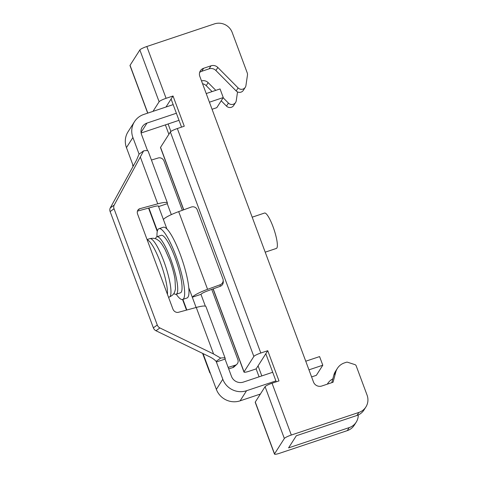 <?xml version="1.0" encoding="UTF-8"?>
<svg xmlns="http://www.w3.org/2000/svg" width="478" height="478" viewBox="0 0 478 478"><rect width="100%" height="100%" fill="white"/><g stroke="black" fill="none" stroke-linecap="round" stroke-linejoin="round"><path stroke-width="0.72" d="M265.087 386.678L255.276 402.046L274.539 453.855L284.35 438.481L265.087 386.678A6.531 1.034 -20.4 0 1 272.054 383.236L291.317 435.04A6.531 1.034 159.6 0 0 284.35 438.481M274.539 453.855A6.531 1.034 159.6 0 0 274.486 454.1L255.222 402.297A6.531 1.034 -20.4 0 1 255.276 402.046M274.486 454.1A6.531 1.034 159.6 0 0 279.702 453.24L347.279 430.63A13.993 13.521 32.5 0 0 354.264 425.205L356.2 422.176A13.993 13.521 32.5 0 0 358.261 414.952M152.99 111.368L159.12 101.76L139.857 49.957A6.531 1.034 -20.4 0 1 146.824 46.509L214.401 23.9A13.993 13.521 -147.5 0 1 232.212 32.504L247.222 72.853A4.666 4.505 -147.5 0 1 247.461 75.082L245.931 85.568A4.666 4.505 -147.5 0 1 238.104 87.91L217.825 67.464A6.531 6.31 -147.5 0 0 211.019 65.809L203.628 68.276A6.531 6.31 32.5 0 0 199.816 76.355L313.478 381.994A6.531 6.31 -147.5 0 0 321.796 386.009L333.058 382.245L335.783 372.015A13.993 13.521 -147.5 0 1 337.402 368.341A13.993 13.521 -147.5 0 1 344.381 362.921L346.401 362.246A1.864 1.804 32.5 0 1 347.572 362.24L354.951 364.624A1.864 1.804 32.5 0 1 356.158 365.778L367.074 395.133A13.993 13.521 32.5 0 1 365.873 407.005A13.993 13.521 32.5 0 1 358.894 412.43L291.317 435.04M147.684 113.143L129.992 65.57A6.531 1.034 -20.4 0 1 130.052 65.325L139.857 49.957M146.824 46.509L166.093 98.313A6.531 1.034 159.6 0 0 159.12 101.76M365.873 407.005L363.937 410.04A13.993 13.521 -147.5 0 1 356.958 415.466L296.312 435.757L288.569 447.886L349.215 427.595A13.993 13.521 32.5 0 0 356.2 422.176M165.986 107.018L171.088 99.03L181.538 127.124M337.402 368.341L335.466 371.376A13.993 13.521 32.5 0 0 333.847 375.051L331.822 382.657M199.631 72.471A6.531 6.31 -147.5 0 1 201.692 71.312L209.083 68.838A6.531 6.31 32.5 0 1 215.889 70.499L236.168 90.945A4.666 4.505 32.5 0 0 243.356 90.324L245.292 87.289M327.334 384.157A13.993 13.521 -147.5 0 1 327.723 383.511A13.993 13.521 -147.5 0 1 332.831 378.875M213.182 288.867L244.037 371.83L253.848 356.463L170.359 131.976L160.554 147.344L183.773 209.776M237.542 91.913L236.251 100.733A4.666 4.505 -147.5 0 1 228.424 103.081L223.142 97.751M235.612 102.459L233.676 105.489A4.666 4.505 -147.5 0 1 226.488 106.11L221.206 100.786M215.805 90.354L208.145 82.634A6.531 6.31 -147.5 0 0 201.513 80.919M212.089 91.597L206.209 85.664L208.145 82.634M202.57 83.769A6.531 6.31 -147.5 0 1 206.209 85.664M244.037 371.83A6.531 1.034 159.6 0 0 243.983 372.075A6.531 1.034 159.6 0 0 249.199 371.215L256.13 368.897L259.082 376.831M165.382 124.883L168.883 134.294M166.093 98.313L173.024 95.994L184.263 126.216L177.332 128.534L260.815 353.015L267.746 350.697L278.985 380.918L272.054 383.236M183.642 209.824L160.494 147.594A6.531 1.034 -20.4 0 1 160.554 147.344M260.815 353.015A6.531 1.034 159.6 0 0 253.848 356.463M170.359 131.976A6.531 1.034 -20.4 0 1 177.332 128.534M276.26 381.826L265.81 353.732L258.066 365.861L261.807 375.917M168.107 123.969L170.897 131.468M173.024 95.994L171.088 99.03M258.066 365.861L256.13 368.897M267.746 350.697L265.81 353.732M252.187 217.179L264.525 213.051A18.66 3.782 71.5 0 1 273.028 226.697A18.66 3.782 71.5 0 1 276.368 248.441L265.2 252.175M176.251 294.233A37.32 7.564 -108.5 0 0 182.65 299.467A37.32 7.564 -108.5 0 0 184.454 289.226A37.32 7.564 -108.5 0 0 173.383 249.444A37.32 7.564 -108.5 0 0 158.971 228.687A37.32 7.564 -108.5 0 0 157.011 236.724M173.843 293.486A30.323 6.142 -108.5 0 0 176.101 294.281L180.433 292.835A30.323 6.142 -108.5 0 0 176.639 262.129A30.323 6.142 -108.5 0 0 161.194 235.325L156.862 236.771A30.323 6.142 -108.5 0 0 155.535 238.767M182.65 299.467L186.982 298.015A37.32 7.564 -108.5 0 0 188.786 287.774A37.32 7.564 -108.5 0 0 166.924 228.986A37.32 7.564 -108.5 0 0 163.303 227.241L158.971 228.687M158.379 206.012L163.404 219.527A16.605 2.629 -20.4 0 1 178.682 211.623L191.242 207.064A4.666 4.601 -3 0 1 197.229 209.788L222.915 278.865A4.666 4.601 -3 0 1 223.19 280.21L223.274 281.751A4.666 4.601 177 0 1 220.221 286.31L207.661 290.869A7.278 1.153 159.6 0 0 200.969 294.334L205.361 306.153M173.167 104.616L143.806 114.439A18.66 18.033 32.5 0 0 134.497 121.669A18.66 18.033 32.5 0 0 132.902 137.509L139.092 154.149M134.497 121.669L128.044 131.779A18.66 18.033 32.5 0 0 126.449 147.618L133.284 166.009M203.048 353.595L216.355 389.367A18.66 18.033 32.5 0 0 240.105 400.839L260.379 394.057M216.176 361.422L222.808 379.257A18.66 18.033 32.5 0 0 246.558 390.729L275.914 380.906M200.969 294.334L192.305 297.232L196.117 307.485M176.376 113.25L147.015 123.073A9.327 9.016 32.5 0 0 142.366 126.688A9.327 9.016 32.5 0 0 141.566 134.605L147.565 150.737M225.048 359.092A18.66 2.952 159.6 0 0 225.21 358.386A18.66 2.952 159.6 0 0 220.693 358.088L216.104 361.404A9.327 1.476 159.6 0 1 216.468 361.637A9.327 1.476 159.6 0 1 216.385 361.989L225.048 359.092L231.471 376.359A9.327 9.016 32.5 0 0 243.344 382.095L272.705 372.272M311.596 376.921L316.346 375.332L322.799 365.222L319.585 356.588L305.753 361.213M308.961 369.847L322.799 365.222M137.455 211.109L153.826 206.657A9.327 1.476 159.6 0 1 158.666 206.227A9.327 1.476 159.6 0 1 158.588 206.58L167.252 203.682L171.321 214.628M206.215 93.563L220.047 88.932L223.256 97.566L209.424 102.196M223.256 97.566L216.803 107.675L212.053 109.265M179.005 120.325L141.124 132.998M209.932 372.099A16.605 2.629 159.6 0 0 209.788 372.732A16.605 2.629 159.6 0 0 210.308 373.115M133.063 166.416L132.729 165.513A16.605 2.629 -20.4 0 1 132.872 164.886M182.327 210.296L164.002 161.026A4.666 4.302 47 0 0 158.218 157.985L151.448 160.046M228.681 368.861L232.655 367.654L235.284 365.204A4.666 4.302 47 0 0 236.855 364.296A4.666 4.302 47 0 0 237.853 359.611L211.742 289.393M228.131 367.379L235.284 365.204M236.855 364.296L234.226 366.745A4.666 4.302 -133 0 1 232.655 367.654M220.221 286.31L220.137 284.769L207.583 289.327A16.605 2.629 159.6 0 0 192.305 297.232L188.786 287.774M220.137 284.769A4.666 4.601 -3 0 0 223.19 280.21M167.252 203.682A18.66 2.952 159.6 0 0 167.414 202.971A18.66 2.952 159.6 0 0 157.734 203.837L139.905 208.683L137.921 210.123M143.633 150.869L114.206 205.074A4.666 3.997 54.2 0 0 114.033 208.761L110.131 211.581A4.666 3.997 -125.8 0 1 110.299 207.888L136.523 160.118L139.038 154.185L143.633 150.869A18.66 2.952 -20.4 0 1 148.144 151.168L167.414 202.971M114.033 208.761L157.268 325.01A4.666 3.997 54.2 0 0 159.897 327.938L213.57 353.989L220.693 358.088M225.21 358.386L205.946 306.583A18.66 2.952 -20.4 0 0 196.267 307.45L178.437 312.295A4.666 3.997 -125.8 0 1 172.911 309.045L137.592 214.066A4.666 3.997 -125.8 0 1 138.781 209.221A4.666 3.997 -125.8 0 1 139.905 208.683M110.131 211.581L153.36 327.83L157.268 325.01M216.104 361.404C214.795 359.809 212.65 358.279 209.669 356.809L155.995 330.758A4.666 3.997 -125.8 0 1 153.36 327.83M176.101 294.281A30.323 6.142 -108.5 0 0 172.307 263.575A30.323 6.142 -108.5 0 0 156.862 236.771M130.052 65.325L147.816 113.101M333.847 375.051L335.783 372.015M356.958 415.466L358.894 412.43M236.168 90.945L238.104 87.91M215.889 70.499L217.825 67.464M209.083 68.838L211.019 65.809M201.692 71.312L203.628 68.276M347.279 430.63L349.215 427.595M226.488 106.11L228.424 103.081M166.924 228.986L163.404 219.527M132.902 137.509L126.449 147.618M148.903 207.996L157.411 230.874M182.889 299.389L186.838 310.007M222.808 379.257L216.355 389.367M246.558 390.729L240.105 400.839M147.015 123.073L141.046 132.43M207.583 289.327L178.682 211.623M140.424 157.298L157.734 203.837M196.267 307.45L213.57 353.989M159.897 327.938L155.995 330.758M110.299 207.888L114.206 205.074M163.805 261.173A30.789 6.238 71.5 0 1 169.32 297.041C174.5 294.52 174.607 292.381 175.468 288.921L174.99 278.991C173.962 273.105 172.223 266.838 169.768 260.187L165.03 249.385C162.018 244.133 159.921 241.223 158.738 240.667C157.107 239.592 155.404 237.441 149.781 238.647A30.789 6.238 71.5 0 1 163.805 261.173M147.158 239.801A30.789 6.238 71.5 0 1 160.339 262.332A30.789 6.238 71.5 0 1 167.455 294.37M327.299 384.169L327.723 383.511M213.051 288.915L243.983 372.075M209.788 372.732L202.588 353.373M186.498 310.103L182.554 299.497M157.262 231.489L148.562 208.091M168.549 297.298L169.32 297.041M147.069 239.556L149.781 238.647"/></g></svg>

